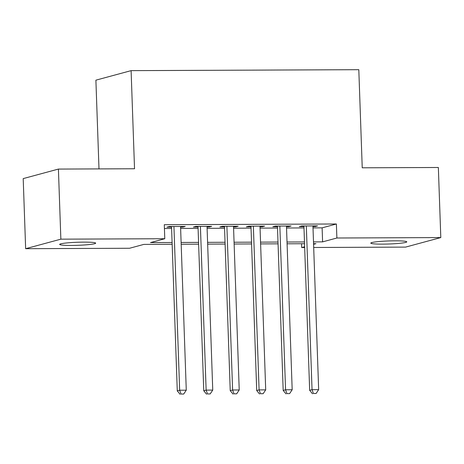 <?xml version="1.0" encoding="UTF-8"?>
<svg xmlns="http://www.w3.org/2000/svg" width="464" height="464" viewBox="0 0 464 464"><rect width="100%" height="100%" fill="white"/><g stroke="black" fill="none" stroke-linecap="round" stroke-linejoin="round"><path stroke-width="0.7" d="M83.764 242.133A18.015 1.525 -2 0 1 95.677 243.153A18.015 1.525 -2 0 1 71.584 245.433A18.015 1.525 -2 0 1 59.665 244.412A18.015 1.525 -2 0 1 83.764 242.133M394.864 240.833A18.015 1.525 -2 0 1 406.783 241.854A18.015 1.525 -2 0 1 382.684 244.128A18.015 1.525 -2 0 1 370.771 243.113A18.015 1.525 -2 0 1 394.864 240.833M98.994 168.908L95.891 80.168L131.103 70.638L358.805 69.687L362.233 167.806L438.352 167.487L440.8 237.574L405.588 247.103L313.693 247.486M304.674 247.527L301.67 247.538L304.645 246.732M301.536 243.733L301.67 247.538M172.156 244.273L143.846 244.395L129.566 248.257L25.648 248.692L60.859 239.163L164.778 238.728L150.504 242.591L172.098 242.498M60.859 239.163L58.412 169.076L23.2 178.605L25.648 248.692M180.583 227.116L182.81 227.105L185.194 226.461L169.308 226.525L166.924 227.169L171.558 227.151M207.054 227.006L209.287 226.995L211.671 226.351L195.785 226.415L193.401 227.058L198.035 227.041M233.531 226.89L235.764 226.884L238.148 226.241L222.262 226.304L219.878 226.948L224.512 226.931M260.008 226.78L262.241 226.774L264.619 226.13L248.733 226.194L246.355 226.838L250.989 226.821M286.485 226.67L288.718 226.664L291.096 226.02L275.21 226.084L272.832 226.728L277.466 226.71M313.009 227.894L322.115 227.853L336.388 223.99L164.291 224.709L164.778 238.728M164.424 228.514L171.605 228.485M180.629 228.445L198.082 228.375M207.106 228.334L224.559 228.259M233.578 228.224L251.036 228.149M260.055 228.114L277.513 228.039M286.532 228.004L303.99 227.928M312.962 226.56L315.195 226.554L317.573 225.91L301.687 225.974L299.309 226.618L303.943 226.6M58.412 169.076L134.531 168.757L131.103 70.638M336.388 223.99L336.881 238.009L440.8 237.574M313.502 241.906L322.602 241.872L336.881 238.009M181.117 242.463L198.575 242.388M207.594 242.353L225.052 242.278M234.071 242.243L251.529 242.167M260.548 242.133L278.006 242.057M287.025 242.017L304.477 241.947M313.583 244.313L315.943 243.675L313.56 243.681M304.541 243.722L287.083 243.797M278.064 243.832L260.606 243.907M251.587 243.942L234.134 244.018M225.11 244.052L207.657 244.128M198.633 244.163L181.18 244.238M322.115 227.853L322.602 241.872M315.172 225.916L315.195 226.554M288.695 226.026L288.718 226.664M262.218 226.136L262.241 226.774M235.741 226.252L235.764 226.884M209.27 226.362L209.287 226.995M182.793 226.473L182.81 227.105M303.92 225.962L309.662 390.317L312.04 389.673L306.321 225.956M313.438 393.501L316.088 393.489L313.438 393.501L312.04 389.673L318.658 389.644L312.939 225.927M309.662 390.317L312.487 393.756M316.088 393.489L318.658 389.644M277.443 226.072L283.185 390.427L285.563 389.783L279.844 226.067M286.961 393.611L289.611 393.6L286.961 393.611L285.563 389.783L292.181 389.754L286.468 226.038M283.185 390.427L286.01 393.872M289.611 393.6L292.181 389.754M250.966 226.188L256.708 390.537L259.086 389.893L253.367 226.177M260.484 393.721L263.134 393.71L260.484 393.721L259.086 389.893L265.704 389.864L259.991 226.148M256.708 390.537L259.533 393.982M263.134 393.71L265.704 389.864M224.489 226.299L230.231 390.647L232.609 390.004L226.89 226.287M234.007 393.832L236.657 393.82L234.007 393.832L232.609 390.004L239.227 389.975L233.514 226.258M230.231 390.647L233.056 394.093M236.657 393.82L239.227 389.975M198.012 226.409L203.754 390.758L206.132 390.114L200.413 226.397M207.53 393.942L210.18 393.93L207.53 393.942L206.132 390.114L212.75 390.085L207.037 226.368M203.754 390.758L206.579 394.203M210.18 393.93L212.75 390.085M171.535 226.519L177.277 390.868L179.655 390.224L173.936 226.507M181.053 394.052L183.703 394.046L181.053 394.052L179.655 390.224L186.273 390.195L180.56 226.478M177.277 390.868L180.102 394.313M183.703 394.046L186.273 390.195"/></g></svg>
